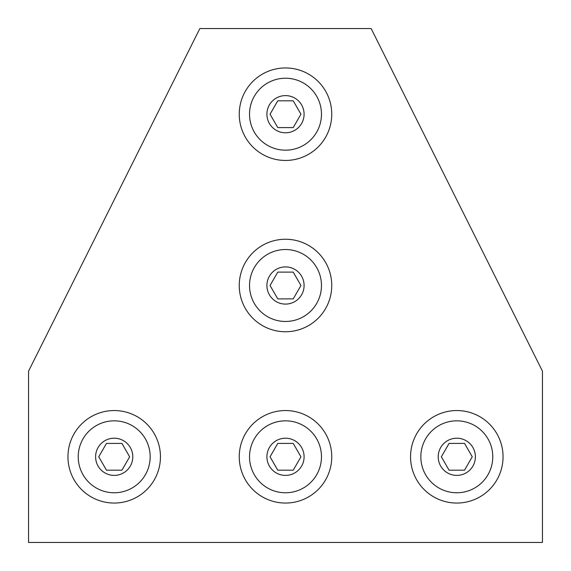 <?xml version="1.0" encoding="UTF-8"?>
<svg xmlns="http://www.w3.org/2000/svg" width="571" height="571" viewBox="0 0 571 571"><rect width="100%" height="100%" fill="white"/><g stroke="black" fill="none" stroke-linecap="round" stroke-linejoin="round"><path stroke-width="0.86" d="M277.77 272.117L270.047 285.5L277.77 298.883L293.23 298.883L300.953 285.5L293.23 272.117L277.77 272.117M304.093 285.5A18.593 18.593 0 0 1 285.5 304.093A18.593 18.593 0 0 1 266.907 285.5A18.593 18.593 0 0 1 285.5 266.907A18.593 18.593 0 0 1 304.093 285.5M249.527 285.5A35.973 35.973 0 0 1 285.5 249.527A35.973 35.973 0 0 1 321.473 285.5A35.973 35.973 0 0 1 285.5 321.473A35.973 35.973 0 0 1 249.527 285.5M285.5 239.249A46.251 46.251 0 0 1 331.751 285.5A46.251 46.251 0 0 1 285.5 331.751A46.251 46.251 0 0 1 239.249 285.5A46.251 46.251 0 0 1 285.5 239.249M277.77 100.817L270.047 114.2L277.77 127.583L293.23 127.583L300.953 114.2L293.23 100.817L277.77 100.817M304.093 114.2A18.593 18.593 0 0 1 285.5 132.793A18.593 18.593 0 0 1 266.907 114.2A18.593 18.593 0 0 1 285.5 95.607A18.593 18.593 0 0 1 304.093 114.2M249.527 114.2A35.973 35.973 0 0 1 285.5 78.227A35.973 35.973 0 0 1 321.473 114.2A35.973 35.973 0 0 1 285.5 150.173A35.973 35.973 0 0 1 249.527 114.2M285.5 67.949A46.251 46.251 0 0 1 331.751 114.2A46.251 46.251 0 0 1 285.5 160.451A46.251 46.251 0 0 1 239.249 114.2A46.251 46.251 0 0 1 285.5 67.949M277.77 443.417L270.047 456.8L277.77 470.183L293.23 470.183L300.953 456.8L293.23 443.417L277.77 443.417M304.093 456.8A18.593 18.593 0 0 1 285.5 475.393A18.593 18.593 0 0 1 266.907 456.8A18.593 18.593 0 0 1 285.5 438.207A18.593 18.593 0 0 1 304.093 456.8M249.527 456.8A35.973 35.973 0 0 1 285.5 420.827A35.973 35.973 0 0 1 321.473 456.8A35.973 35.973 0 0 1 285.5 492.773A35.973 35.973 0 0 1 249.527 456.8M285.5 410.549A46.251 46.251 0 0 1 331.751 456.8A46.251 46.251 0 0 1 285.5 503.051A46.251 46.251 0 0 1 239.249 456.8A46.251 46.251 0 0 1 285.5 410.549M28.55 371.15L28.55 542.45L542.45 542.45L542.45 371.15L371.15 28.55L199.85 28.55L28.55 371.15M449.07 443.417L441.347 456.8L449.07 470.183L464.53 470.183L472.253 456.8L464.53 443.417L449.07 443.417M475.393 456.8A18.593 18.593 0 0 1 456.8 475.393A18.593 18.593 0 0 1 438.207 456.8A18.593 18.593 0 0 1 456.8 438.207A18.593 18.593 0 0 1 475.393 456.8M420.827 456.8A35.973 35.973 0 0 1 456.8 420.827A35.973 35.973 0 0 1 492.773 456.8A35.973 35.973 0 0 1 456.8 492.773A35.973 35.973 0 0 1 420.827 456.8M456.8 410.549A46.251 46.251 0 0 1 503.051 456.8A46.251 46.251 0 0 1 456.8 503.051A46.251 46.251 0 0 1 410.549 456.8A46.251 46.251 0 0 1 456.8 410.549M106.47 443.417L98.747 456.8L106.47 470.183L121.93 470.183L129.653 456.8L121.93 443.417L106.47 443.417M132.793 456.8A18.593 18.593 0 0 1 114.2 475.393A18.593 18.593 0 0 1 95.607 456.8A18.593 18.593 0 0 1 114.2 438.207A18.593 18.593 0 0 1 132.793 456.8M78.227 456.8A35.973 35.973 0 0 1 114.2 420.827A35.973 35.973 0 0 1 150.173 456.8A35.973 35.973 0 0 1 114.2 492.773A35.973 35.973 0 0 1 78.227 456.8M114.2 410.549A46.251 46.251 0 0 1 160.451 456.8A46.251 46.251 0 0 1 114.2 503.051A46.251 46.251 0 0 1 67.949 456.8A46.251 46.251 0 0 1 114.2 410.549"/></g></svg>
